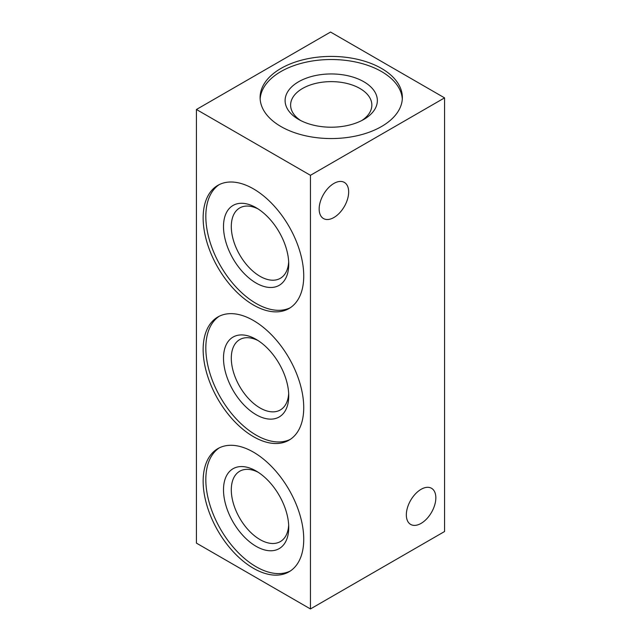 <?xml version="1.0" encoding="UTF-8"?>
<svg xmlns="http://www.w3.org/2000/svg" width="641" height="641" viewBox="0 0 641 641"><rect width="100%" height="100%" fill="white"/><g stroke="black" fill="none" stroke-linecap="round" stroke-linejoin="round"><path stroke-width="0.96" d="M300.685 120.54A40.623 23.453 180 0 1 290.613 105.076A40.623 23.453 180 0 1 315.684 83.41A40.623 23.453 180 0 1 359.954 88.498A40.623 23.453 180 0 1 371.852 105.076A40.623 23.453 180 0 1 361.78 120.54M333.913 217.507A20.865 12.043 120 0 0 347.542 199.119A20.865 12.043 120 0 0 344.345 182.405A20.865 12.043 120 0 0 323.481 194.447A20.865 12.043 120 0 0 323.481 218.541A20.865 12.043 120 0 0 333.913 217.507M421.089 489.315A20.865 12.043 120 0 0 407.46 507.696A20.865 12.043 120 0 0 410.657 524.418A20.865 12.043 120 0 0 431.521 512.367A20.865 12.043 120 0 0 431.521 488.282A20.865 12.043 120 0 0 421.089 489.315M444.566 97.873L310.444 175.305L196.434 109.483L330.556 32.05L444.566 97.873L444.566 531.517L310.444 608.95L310.444 175.305M253.435 568.295A71.127 41.064 -120 0 0 289.003 571.82A71.127 41.064 -120 0 0 289.003 489.684A71.127 41.064 -120 0 0 217.876 448.62A71.127 41.064 -120 0 0 206.971 505.613A71.127 41.064 -120 0 0 253.435 568.295M253.435 436.657A71.127 41.064 -120 0 0 289.003 440.175A71.127 41.064 -120 0 0 289.003 358.047A71.127 41.064 -120 0 0 217.876 316.975A71.127 41.064 -120 0 0 206.971 373.975A71.127 41.064 -120 0 0 253.435 436.657M253.435 305.012A71.127 41.064 -120 0 0 289.003 308.537A71.127 41.064 -120 0 0 289.003 226.401A71.127 41.064 -120 0 0 217.876 185.337A71.127 41.064 -120 0 0 206.971 242.33A71.127 41.064 -120 0 0 253.435 305.012M310.444 608.95L196.434 543.127L196.434 109.483M381.523 68.443A71.127 41.064 180 0 1 402.356 97.48A71.127 41.064 180 0 1 331.229 138.552A71.127 41.064 180 0 1 260.102 97.48A71.127 41.064 180 0 1 304.01 59.541A71.127 41.064 180 0 1 381.523 68.443M260.15 99.034A71.127 41.064 180 0 1 305.252 62.353A71.127 41.064 180 0 1 381.523 71.544A71.127 41.064 180 0 1 402.308 99.034M363.848 81.752A46.128 26.634 180 0 1 363.848 119.41A46.128 26.634 180 0 1 298.61 119.41A46.128 26.634 180 0 1 298.61 81.752A46.128 26.634 180 0 1 363.848 81.752M258.131 208.95A40.623 23.453 -120 0 0 239.71 207.956A40.623 23.453 -120 0 0 233.484 240.511A40.623 23.453 -120 0 0 260.014 276.303A40.623 23.453 -120 0 0 280.325 278.314A40.623 23.453 -120 0 0 288.674 261.865M256.12 283.05A46.128 26.634 -120 0 0 288.738 264.22A46.128 26.634 -120 0 0 256.12 207.724A46.128 26.634 -120 0 0 223.501 226.553A46.128 26.634 -120 0 0 256.12 283.05M219.238 184.6A71.127 41.064 -120 0 0 210.024 242.002A71.127 41.064 -120 0 0 256.12 303.465A71.127 41.064 -120 0 0 290.317 307.72M258.131 340.595A40.623 23.453 -120 0 0 239.71 339.602A40.623 23.453 -120 0 0 233.484 372.149A40.623 23.453 -120 0 0 260.014 407.948A40.623 23.453 -120 0 0 280.325 409.96A40.623 23.453 -120 0 0 288.674 393.502M256.12 414.695A46.128 26.634 -120 0 0 288.738 395.858A46.128 26.634 -120 0 0 256.12 339.361A46.128 26.634 -120 0 0 223.501 358.199A46.128 26.634 -120 0 0 256.12 414.695M219.238 316.245A71.127 41.064 -120 0 0 210.024 373.647A71.127 41.064 -120 0 0 256.12 435.103A71.127 41.064 -120 0 0 290.317 439.357M258.131 472.241A40.623 23.453 -120 0 0 239.71 471.239A40.623 23.453 -120 0 0 233.484 503.794A40.623 23.453 -120 0 0 260.014 539.586A40.623 23.453 -120 0 0 280.325 541.597A40.623 23.453 -120 0 0 288.674 525.147M256.12 546.332A46.128 26.634 -120 0 0 288.738 527.503A46.128 26.634 -120 0 0 256.12 471.007A46.128 26.634 -120 0 0 223.501 489.836A46.128 26.634 -120 0 0 256.12 546.332M219.238 447.891A71.127 41.064 -120 0 0 210.024 505.292A71.127 41.064 -120 0 0 256.12 566.748A71.127 41.064 -120 0 0 290.317 571.003"/></g></svg>
